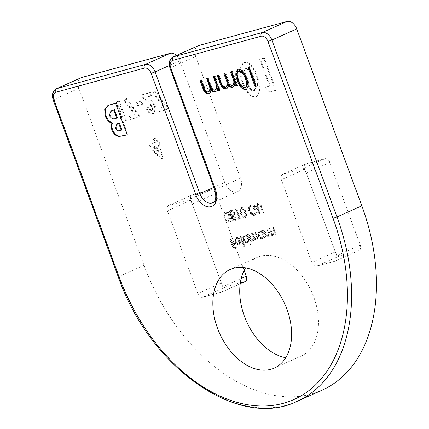 <?xml version="1.0" encoding="UTF-8"?>
<svg xmlns="http://www.w3.org/2000/svg" width="429" height="429" viewBox="0 0 429 429"><rect width="100%" height="100%" fill="white"/><g stroke="black" fill="none" stroke-linecap="round" stroke-linejoin="round"><path stroke-width="0.32" stroke-dasharray="2.15 1.61" d="M255.11 215.015L254.44 215.315L257.411 212.291L256.639 211.722L254.724 214.023C252.89 214.318 251.399 213.229 250.252 210.762C249.539 208.065 250.086 206.392 251.887 205.743C253.325 205.389 254.574 206.145 255.646 208.011L253.421 208.617L253.786 209.615L256.617 208.843C255.378 205.759 253.662 204.397 251.469 204.762L250.3 205.239L251.469 204.762L249.249 207.389L249.635 210.891C251.013 214.007 252.837 215.379 255.11 215.015M249.581 211.068C248.863 208.365 249.41 206.692 251.217 206.043C252.649 205.689 253.904 206.446 254.976 208.312L252.751 208.918L253.115 209.915L255.941 209.143C254.708 206.059 252.992 204.697 250.799 205.062L248.579 207.69L248.965 211.191C250.343 214.307 252.166 215.68 254.44 215.315L256.74 212.591L255.963 212.023L254.054 214.323L255.03 213.915L254.054 214.323C252.214 214.618 250.724 213.529 249.581 211.068L250.252 210.762M251.533 205.866L250.858 206.167L251.533 205.866M241.506 207.48L240.626 207.851L241.506 207.48C240.063 208.585 239.945 210.489 241.152 213.197C241.972 216.012 243.345 217.514 245.27 217.701L244.6 218.002L245.27 217.701C246.739 216.602 246.879 214.688 245.694 211.958C244.841 209.137 243.447 207.647 241.506 207.48M236.025 217.449L234.325 215.674L234.668 212.736L233.419 210.859L231.252 210.274L230.234 210.703L231.252 210.274C229.928 210.703 229.542 211.91 230.1 213.894L232.4 216.2L232.18 218.527C232.942 220.066 233.902 220.721 235.054 220.49L234.384 220.79L235.054 220.49C236.132 220.088 236.454 219.074 236.025 217.449L235.355 217.75L233.655 215.975L234.325 215.674M269.578 228.453L272.195 235.559L272.796 235.398L272.324 234.116L274.93 234.926L274.024 235.317L274.699 235.017C275.927 234.331 276.094 232.968 275.198 230.915L273.863 227.284L273.262 227.45L275.016 232.427L274.27 234.17L271.922 232.743L270.179 228.287L268.908 228.754L271.525 235.859L272.195 235.559M271.525 235.859L272.12 235.698L271.648 234.416L274.024 235.317C275.252 234.631 275.423 233.269 274.528 231.215L273.193 227.584L272.592 227.751L274.346 232.727L273.6 234.47L274.485 234.095L273.6 234.47L271.246 233.044L271.922 232.743M264.57 237.639L265.17 237.478L262.553 230.368L261.953 230.534L262.409 231.762L259.915 230.952L258.955 231.354L259.915 230.952C258.44 231.585 258.043 233.049 258.73 235.344C259.717 237.543 261.02 238.529 262.639 238.304L261.969 238.604L262.639 238.304L264.087 236.325L264.57 237.639L263.899 237.939L265.17 237.478M250.633 244.6L251.233 244.433L247.565 234.459L246.965 234.625L247.415 235.853L244.921 235.044L243.962 235.446L244.921 235.044C243.447 235.677 243.05 237.14 243.736 239.436C244.723 241.634 246.026 242.621 247.651 242.396L246.975 242.696L247.651 242.396L249.072 240.358L250.633 244.6L249.962 244.9L251.233 244.433M237.199 238.111L239.548 239.119L239.929 238.567L236.953 237.216L235.961 237.634L236.953 237.216C235.5 237.822 235.13 239.264 235.843 241.548L237.28 243.769L239.977 244.46L239.001 244.873L239.672 244.573L241.125 242.637L240.749 240.026L236.379 241.216C235.88 239.586 236.154 238.551 237.199 238.111L236.32 238.486L237.199 238.111M265.68 87.108L270.018 91.822L276.153 90.149L264.318 57.985L260.349 59.068L270.211 85.87L265.009 87.409L269.348 92.122L270.018 91.822M120.066 118.581L122.694 121.434L126.399 120.42L119.241 100.971L116.844 101.625L122.807 117.836L119.396 118.881L122.018 121.734L122.694 121.434M137.023 102.156L138.218 105.4L142.841 104.134L141.65 100.895L136.352 102.456L137.543 105.7L138.218 105.4M158.617 108.065L159.808 111.304L168.377 108.971L167.712 107.159L155.142 90.626L153.587 92.766L164.087 106.569L157.947 108.365L159.138 111.604L159.808 111.304M306.344 163.76L282.824 174.281L301.448 169.198L324.968 158.682A4.912 3.25 65.9 0 1 329.815 162.414L360.247 245.12A4.912 3.25 65.9 0 1 359.094 250.461A4.912 3.25 65.9 0 1 358.778 250.574L340.154 255.657A4.912 3.25 65.9 0 1 335.306 251.925L304.874 169.219A4.912 3.25 65.9 0 1 306.027 163.873A4.912 3.25 65.9 0 1 306.344 163.76L324.968 158.682M282.824 174.281A4.912 3.25 -114.1 0 0 282.507 174.394A4.912 3.25 -114.1 0 0 281.36 179.735L304.874 169.219M335.306 251.925L311.786 262.441L281.36 179.735M311.786 262.441A4.912 3.25 -114.1 0 0 316.634 266.173L340.154 255.657M358.778 250.574L335.258 261.095L316.634 266.173M335.258 261.095A4.912 3.25 -114.1 0 0 335.575 260.982A4.912 3.25 -114.1 0 0 336.727 255.636L360.247 245.12M329.815 162.414L306.295 172.93L336.727 255.636M306.295 172.93A4.912 3.25 -114.1 0 0 301.448 169.198M285.768 357.695A54.016 35.757 -114.1 0 0 301.163 356.054A54.016 35.757 -114.1 0 0 312.838 294.696A54.016 35.757 -114.1 0 0 260.516 256.204A54.016 35.757 -114.1 0 0 257.057 257.443A54.016 35.757 -114.1 0 0 245.576 267.825M297.211 401.292A169.407 112.141 65.9 0 1 119.133 276.367L54.049 99.469L78.909 88.347L143.994 265.245A169.407 112.141 -114.1 0 0 322.072 390.175M78.909 88.347A9.819 6.499 65.9 0 1 81.215 77.66M176.448 55.438A9.819 6.499 65.9 0 1 179.928 60.784L169.326 65.53M237.634 191.602L212.768 202.719A12.275 8.124 -114.1 0 0 215.648 189.361L170.849 67.6L195.715 56.478L240.513 178.239A12.275 8.124 65.9 0 1 237.634 191.602A12.275 8.124 65.9 0 1 224.726 182.545L179.928 60.784M195.715 56.478A9.819 6.499 65.9 0 1 198.016 45.79M245.131 281.558A4.912 3.25 65.9 0 1 244.814 281.671L226.19 286.749A4.912 3.25 65.9 0 1 221.343 283.017L190.916 200.311A4.912 3.25 65.9 0 1 192.063 194.97A4.912 3.25 65.9 0 1 192.38 194.857L168.86 205.373L187.489 200.289L211.004 189.774A4.912 3.25 65.9 0 1 215.851 193.506L244.144 270.404M168.86 205.373A4.912 3.25 -114.1 0 0 168.549 205.486A4.912 3.25 -114.1 0 0 167.396 210.832L190.916 200.311M221.343 283.017L197.823 293.533L167.396 210.832M197.823 293.533A4.912 3.25 -114.1 0 0 202.67 297.27L226.19 286.749M244.814 281.671L221.3 292.187L202.67 297.27M221.3 292.187A4.912 3.25 -114.1 0 0 221.611 292.074A4.912 3.25 -114.1 0 0 222.764 286.733L241.205 278.48M215.851 193.506L192.337 204.027L222.764 286.733M192.337 204.027A4.912 3.25 -114.1 0 0 187.489 200.289M151.056 147.726L161.181 158.639L163.68 157.958L159.003 145.238L160.199 144.911L159.009 141.667L157.808 141.994L156.344 138.004L153.941 138.658L155.411 142.648L149.759 144.192L151.056 147.726L150.386 148.026L160.51 158.939L161.181 158.639M152.161 110.097C150.783 110.071 149.737 109.073 149.029 107.111L146.632 107.765C148.305 111.937 150.622 113.862 153.582 113.551L154.113 113.363L155.448 106.628C153.957 103.378 151.936 100.799 149.372 98.879L147.12 96.933L151.619 95.705L150.423 92.46L141.516 94.895L142.165 96.664L148.38 101.711L152.96 107.035C153.475 108.655 153.212 109.674 152.161 110.097L151.491 110.398L152.161 110.097M130.003 115.873L131.199 119.112L139.763 116.774L139.098 114.961L126.528 98.434L124.978 100.574L135.478 114.377L129.333 116.173L130.523 119.412L131.199 119.112M249.179 93.602C251.592 96.128 254.006 97.072 256.413 96.439L257.228 96.155L260.553 88.395L257.765 77.456C255.507 70.372 249.989 60.553 244.09 62.596L243.168 62.918L239.913 70.533L242.637 81.247C244.133 85.854 246.31 89.972 249.179 93.602L248.509 93.903C250.922 96.428 253.335 97.372 255.743 96.74L256.413 96.439M230.432 239.135L234.009 248.863L237.264 247.973L236.899 246.975L234.239 247.699L233.14 244.707L235.794 243.983L235.43 242.986L232.775 243.71L231.027 238.969L229.756 239.436L233.338 249.163L234.009 248.863M240.626 236.352L244.294 246.326L244.895 246.166L241.221 236.191L239.95 236.652L243.624 246.627L244.294 246.326M248.933 234.084L251.55 241.195L252.15 241.028L251.694 239.795L252.74 240.61L254.065 240.626L253.207 240.996L253.877 240.696L254.799 238.556L257.432 239.704L256.553 240.084L257.223 239.784C258.333 239.125 258.467 237.848 257.631 235.95L256.215 232.1L255.614 232.261L257.035 236.116C257.7 237.521 257.62 238.46 256.799 238.937C255.416 238.851 254.451 237.795 253.893 235.773L252.874 233.011L252.273 233.172L253.603 236.787C254.333 238.277 254.284 239.296 253.453 239.849C252.134 239.795 251.196 238.814 250.633 236.915L249.533 233.923L248.262 234.384L250.879 241.495L251.55 241.195M250.879 241.495L251.474 241.329L251.024 240.095L252.07 240.91L253.207 240.996L254.129 238.856L256.553 240.084C257.663 239.425 257.797 238.149 256.96 236.25L255.545 232.4L254.944 232.566L256.36 236.417C257.03 237.822 256.95 238.76 256.124 239.237L256.966 238.878L256.124 239.237C254.746 239.151 253.775 238.095 253.217 236.079L252.204 233.312L252.874 233.011M252.204 233.312L251.603 233.473L252.933 237.087C253.662 238.578 253.614 239.597 252.783 240.149L253.609 239.79L252.783 240.149C251.464 240.095 250.525 239.119 249.962 237.216L248.863 234.223L249.533 233.923M263.926 229.998L266.543 237.103L267.138 236.937L266.666 235.655L269.278 236.47L268.372 236.856L269.042 236.556C270.27 235.875 270.436 234.507 269.546 232.459L268.211 228.829L267.61 228.989L269.364 233.971L268.618 235.714L266.264 234.282L264.527 229.831L263.256 230.298L265.867 237.403L266.543 237.103M265.867 237.403L266.468 237.242L265.996 235.955L268.372 236.856C269.6 236.175 269.766 234.808 268.87 232.759L267.535 229.129L266.94 229.29L268.693 234.272L267.948 236.014L268.827 235.639L267.948 236.014L265.594 234.583L266.264 234.282M229.504 220.908L227.552 219.793L226.957 219.954C227.778 221.439 228.743 222.088 229.864 221.906L229.188 222.206L229.864 221.906C230.968 221.514 231.306 220.49 230.882 218.849L229.365 217.058L229.788 216.034L229.547 214.194C228.657 212.264 227.504 211.427 226.083 211.685L225.118 212.092L226.083 211.685C224.871 212.13 224.48 213.288 224.909 215.165L225.509 214.999L225.536 213.513L226.458 212.682L228.92 214.275C229.215 215.819 228.78 216.693 227.622 216.892L227.987 217.889L230.287 219.015L229.697 220.838L228.829 221.208L229.504 220.908M228.244 214.575C228.544 216.119 228.11 216.994 226.946 217.192L227.316 218.189L229.612 219.316L228.829 221.208L226.882 220.093L226.281 220.254C227.102 221.739 228.072 222.388 229.188 222.206C230.293 221.814 230.636 220.796 230.212 219.149L228.695 217.358L229.113 216.334L228.877 214.495C227.987 212.564 226.834 211.728 225.413 211.985C224.195 212.43 223.804 213.588 224.238 215.465L224.839 215.299L224.866 213.814L226.458 212.682L225.788 212.982L228.244 214.575L228.92 214.275M227.987 216.747L226.946 217.192L227.987 216.747M238.465 218.189L239.226 219.08L240.46 218.742L236.883 209.014L236.282 209.18L239.495 217.905L237.795 218.49L238.551 219.38L239.226 219.08M245.699 210.178L246.064 211.175L248.638 210.473L248.268 209.475L245.029 210.478L245.393 211.476L246.064 211.175M257.657 207.582L259.818 213.46L260.419 213.293L257.829 206.167L258.692 203.888L260.735 205.132L263.503 212.452L264.103 212.291L261.942 206.413C261.207 204.022 260.012 202.842 258.36 202.879L257.025 205.502L257.657 207.582L256.987 207.883L259.148 213.76L259.818 213.46M259.148 213.76L259.749 213.594L257.153 206.467L257.84 204.252L258.51 203.952L258.017 204.188L260.065 205.437L260.735 205.132M192.38 194.857L211.004 189.774M248.579 66.967L249.737 66.533L256.161 83.987L257.545 83.73M258.215 83.43L258.167 85.639L257.491 85.939M258.167 85.639L257.497 85.821M248.536 66.86L247.865 67.16M249.737 66.533L249.067 66.833M256.161 83.987L255.486 84.288M238.915 68.935C242.76 69.316 245.501 72.313 247.147 77.933L246.471 78.234M247.147 77.933C249.571 83.349 249.34 87.167 246.439 89.388M246.187 89.538L246.514 89.366M239.613 70.941C238.24 71.53 237.693 72.903 237.972 75.064L239.264 80.094C240.54 84.465 242.675 86.905 245.667 87.403M245.517 87.468L244.997 87.704M239.264 80.094L238.594 80.395M237.972 75.064L237.301 75.365M231.274 71.691L231.762 71.557M232.432 71.257L237.661 85.468L236.99 85.768M237.661 85.468L236.953 85.666M235.553 83.328L234.936 85.693L234.261 85.993M234.936 85.693L233.188 86.964M232.995 87.087L233.296 86.931M228.818 84.379C228.839 86.722 228.067 88.192 226.496 88.792M226.249 88.932L226.533 88.776M217.911 75.338L217.197 75.531M217.868 75.231L218.399 75.204M219.069 74.903L221.906 82.609C222.689 85.564 224.077 87.023 226.062 86.985L225.391 87.285M224.592 73.515L223.879 73.708M224.549 73.407L225.08 73.38M225.751 73.08L228.41 80.309C229.204 83.462 230.652 85.081 232.754 85.162L232.084 85.462M231.231 71.584L230.561 71.884M213.969 76.41L214.457 76.276M215.127 75.976L220.356 90.192L219.686 90.492M220.356 90.192L219.648 90.385M218.248 88.047L217.632 90.417L216.956 90.717M217.632 90.417L215.884 91.688M215.69 91.811L215.991 91.65M211.513 89.103C211.535 91.441 210.762 92.911 209.191 93.511M208.944 93.656L209.229 93.501M200.606 80.057L199.893 80.25M200.563 79.95L201.094 79.923M201.764 79.622L204.601 87.328C205.384 90.288 206.773 91.747 208.757 91.709L208.086 92.01M207.287 78.234L206.574 78.427M207.245 78.126L207.775 78.099M208.446 77.799L211.106 85.028C211.899 88.181 213.347 89.8 215.449 89.886L214.779 90.187M213.926 76.303L213.256 76.603M160.51 158.939L163.68 157.958M163.009 158.258L158.328 145.538L159.003 145.238M158.328 145.538L160.199 144.911M159.529 145.211L158.339 141.967L159.009 141.667M158.339 141.967L157.808 141.994M157.137 142.294L155.668 138.304L156.344 138.004M155.668 138.304L153.941 138.658M153.271 138.958L154.74 142.948L155.411 142.648M154.74 142.948L149.759 144.192M149.083 144.493L150.386 148.026M152.971 146.997L155.931 146.192L158.365 152.81L152.971 146.997L156.601 145.892L159.041 152.51L153.646 146.697M155.931 146.192L156.601 145.892M158.365 152.81L159.041 152.51M159.138 111.604L168.377 108.971M167.707 109.272L167.037 107.459L167.712 107.159M167.037 107.459L154.467 90.927L155.142 90.626M154.467 90.927L152.917 93.066L153.587 92.766M152.917 93.066L163.417 106.869L164.087 106.569M163.417 106.869L157.947 108.365M148.359 107.411L145.957 108.07C147.635 112.237 149.952 114.162 152.912 113.857L153.443 113.664L154.778 106.928C153.287 103.679 151.26 101.099 148.697 99.179L146.45 97.233L150.944 96.005L149.753 92.766L140.846 95.195L141.495 96.965L147.705 102.011L152.29 107.336C152.804 108.955 152.542 109.974 151.491 110.398C150.112 110.371 149.067 109.374 148.359 107.411L149.029 107.111M145.957 108.07L146.632 107.765M152.912 113.857L153.582 113.551M154.778 106.928L155.448 106.628M146.45 97.233L147.12 96.933M150.944 96.005L151.619 95.705M149.753 92.766L150.423 92.46M140.846 95.195L141.516 94.895M141.495 96.965L142.165 96.664M152.29 107.336L152.96 107.035M137.543 105.7L142.841 104.134M142.171 104.435L140.98 101.196L141.65 100.895M140.98 101.196L136.352 102.456M130.523 119.412L139.763 116.774M139.093 117.074L138.422 115.262L139.098 114.961M138.422 115.262L125.858 98.734L126.528 98.434M125.858 98.734L124.303 100.874L124.978 100.574M124.303 100.874L134.803 114.677L135.478 114.377M134.803 114.677L129.333 116.173M122.018 121.734L126.399 120.42M125.729 120.721L118.57 101.271L119.241 100.971M118.57 101.271L116.844 101.625M116.173 101.925L122.136 118.136L122.807 117.836M122.136 118.136L119.396 118.881M108.258 105.325L109.459 104.923M110.13 104.622L115.567 103.26M116.238 102.96L127.869 134.567L127.198 134.867M127.869 134.567L127.156 134.76M111.674 110.564L109.942 114.988C111.808 118.206 113.991 119.224 116.479 118.055L117.412 117.798M117.567 123.606L116.205 127.842C117.428 130.175 118.913 130.99 120.662 130.287L121.884 129.955M116.205 127.842L115.53 128.142M116.479 118.055L115.809 118.356M109.942 114.988L109.272 115.288M255.743 96.74L256.558 96.455L259.877 88.696L257.089 77.756L257.765 77.456M257.089 77.756C254.837 70.672 249.319 60.854 243.415 62.897L244.09 62.596M243.415 62.897L242.498 63.219L239.243 70.833L241.967 81.548L242.637 81.247M241.967 81.548C243.458 86.154 245.64 90.272 248.509 93.903M248.756 70.222L253.126 78.839C255.684 84.068 255.877 88.101 253.716 90.943C249.78 91.441 247.495 84.459 245.908 80.405C243.409 75.252 243.281 71.343 245.522 68.678L248.756 70.222L249.431 69.922L253.796 78.539C256.354 83.768 256.553 87.8 254.386 90.642C250.45 91.141 248.166 84.159 246.578 80.105C244.08 74.952 243.951 71.042 246.198 68.372L249.431 69.922M245.2 68.796L246.198 68.372L245.2 68.796M254.027 90.825L254.697 90.524L254.027 90.825M253.126 78.839L253.796 78.539M245.908 80.405L246.578 80.105M269.348 92.122L276.153 90.149M275.477 90.449L263.647 58.285L264.318 57.985M263.647 58.285L260.349 59.068M259.679 59.368L269.541 86.17L270.211 85.87M269.541 86.17L265.009 87.409M233.338 249.163L237.264 247.973M236.594 248.273L236.223 247.276L236.899 246.975M236.223 247.276L234.239 247.699M233.569 248L232.47 245.007L233.14 244.707M232.47 245.007L235.794 243.983M235.124 244.283L234.754 243.286L235.43 242.986M234.754 243.286L232.775 243.71M232.1 244.01L230.357 239.269L231.027 238.969M230.357 239.269L229.756 239.436M238.873 239.42L239.259 238.867L236.282 237.521C234.824 238.122 234.454 239.564 235.172 241.849L236.604 244.069L239.001 244.873L240.454 242.937L240.079 240.326L235.709 241.516C235.21 239.886 235.483 238.851 236.529 238.411L238.873 239.42L239.548 239.119M239.259 238.867L239.929 238.567M235.172 241.849L235.843 241.548M236.604 244.069L237.28 243.769M240.454 242.937L241.125 242.637M240.079 240.326L240.749 240.026M235.709 241.516L236.379 241.216M236.095 242.374L239.8 241.361L238.932 243.913L237.21 243.667L236.095 242.374L240.471 241.06L239.382 243.688L237.881 243.366L236.765 242.074M239.8 241.361L240.471 241.06M237.21 243.667L237.881 243.366M238.712 243.988L239.382 243.688M243.624 246.627L244.895 246.166M244.224 246.466L240.551 236.492L241.221 236.191M240.551 236.492L239.95 236.652M250.563 244.734L246.889 234.76L247.565 234.459M246.889 234.76L246.294 234.926L246.965 234.625M246.294 234.926L246.745 236.154L247.415 235.853M246.745 236.154L244.251 235.344C242.776 235.977 242.38 237.441 243.066 239.736L243.736 239.436M243.066 239.736C244.053 241.935 245.356 242.921 246.975 242.696L248.402 240.658L249.072 240.358M248.402 240.658L249.962 244.9M244.594 236.213C245.844 236.014 246.847 236.765 247.592 238.46C248.128 240.235 247.817 241.355 246.664 241.822C245.426 241.999 244.423 241.248 243.661 239.564C243.157 237.811 243.468 236.695 244.594 236.213L245.265 235.912C246.519 235.714 247.517 236.465 248.268 238.159C248.799 239.934 248.488 241.055 247.335 241.522C246.096 241.699 245.093 240.948 244.332 239.264C243.833 237.51 244.144 236.39 245.265 235.912L244.594 236.213M246.895 241.742L247.565 241.441L246.895 241.742M247.592 238.46L248.268 238.159M243.661 239.564L244.332 239.264M251.474 241.329L252.15 241.028M251.024 240.095L251.694 239.795M252.07 240.91L252.74 240.61M254.129 238.856L254.799 238.556M255.545 232.4L256.215 232.1M254.944 232.566L255.614 232.261M251.603 233.473L252.273 233.172M248.863 234.223L248.262 234.384M264.5 237.779L261.883 230.668L262.553 230.368M261.883 230.668L261.282 230.834L261.953 230.534M261.282 230.834L261.738 232.062L262.409 231.762M261.738 232.062L259.245 231.252C257.77 231.885 257.373 233.349 258.06 235.644L258.73 235.344M258.06 235.644C259.041 237.843 260.349 238.83 261.969 238.604L263.417 236.626L264.087 236.325M263.417 236.626L263.899 237.939M259.588 232.121C260.837 231.923 261.835 232.674 262.586 234.373C263.116 236.148 262.811 237.264 261.658 237.73C260.414 237.913 259.416 237.157 258.655 235.473C258.151 233.719 258.462 232.604 259.588 232.121L260.258 231.821C261.508 231.622 262.51 232.373 263.256 234.073C263.792 235.843 263.481 236.964 262.328 237.43C261.089 237.612 260.087 236.856 259.325 235.172C258.821 233.419 259.132 232.303 260.258 231.821L259.588 232.121M261.883 237.65L262.559 237.35L261.883 237.65M262.586 234.373L263.256 234.073M258.655 235.473L259.325 235.172M266.468 237.242L267.138 236.937M265.996 235.955L266.666 235.655M267.535 229.129L268.211 228.829M266.94 229.29L267.61 228.989M268.693 234.272L269.364 233.971M265.594 234.583L263.851 230.132L264.527 229.831M263.851 230.132L263.256 230.298M272.12 235.698L272.796 235.398M271.648 234.416L272.324 234.116M273.193 227.584L273.863 227.284M272.592 227.751L273.262 227.45M274.346 232.727L275.016 232.427M271.246 233.044L269.509 228.593L270.179 228.287M269.509 228.593L268.908 228.754M226.882 220.093L227.552 219.793M226.281 220.254L226.957 219.954M230.212 219.149L230.882 218.849M228.695 217.358L229.365 217.058M229.113 216.334L229.788 216.034M228.877 214.495L229.547 214.194M224.238 215.465L224.909 215.165M224.839 215.299L225.509 214.999M224.866 213.814L225.536 213.513M227.316 218.189L227.987 217.889M229.612 219.316L230.287 219.015M233.655 215.975L233.998 213.036L234.668 212.736M233.998 213.036L232.749 211.159L233.419 210.859M232.749 211.159L230.582 210.575C229.258 211.009 228.871 212.21 229.429 214.194L230.1 213.894M229.429 214.194L231.724 216.5L232.4 216.2M231.724 216.5L231.51 218.828L232.18 218.527M231.51 218.828C232.271 220.367 233.231 221.021 234.384 220.79C235.462 220.388 235.784 219.375 235.355 217.75M230.958 211.572C231.933 211.325 232.743 211.867 233.392 213.181L232.507 215.674L230.014 214.001C229.687 212.639 229.998 211.829 230.958 211.572L231.628 211.272C232.604 211.025 233.419 211.567 234.062 212.881L233.183 215.374L230.689 213.701C230.357 212.339 230.673 211.529 231.628 211.272L230.958 211.572M232.861 216.677L234.765 217.948L233.982 219.804L232.105 218.651L232.861 216.677L233.532 216.377L235.435 217.642L234.658 219.498L232.775 218.35L233.532 216.377L232.861 216.677M234.218 219.718L234.888 219.417L234.218 219.718M234.765 217.948L235.435 217.642M232.105 218.651L232.775 218.35M233.392 213.181L234.062 212.881M232.507 215.674L233.183 215.374M230.014 214.001L230.689 213.701M238.551 219.38L240.46 218.742M239.79 219.042L236.207 209.314L236.883 209.014M236.207 209.314L235.612 209.481L236.282 209.18M235.612 209.481L238.819 218.205L239.495 217.905M238.819 218.205L237.795 218.49M240.481 213.497C241.302 216.313 242.675 217.814 244.6 218.002C246.069 216.902 246.208 214.988 245.023 212.258C244.171 209.438 242.776 207.947 240.835 207.781C239.393 208.885 239.275 210.789 240.481 213.497L241.152 213.197M245.023 212.258L245.694 211.958M244.423 212.425C245.367 214.527 245.308 216.055 244.251 216.999C242.744 216.763 241.693 215.54 241.082 213.336C240.106 211.234 240.149 209.711 241.221 208.773L243.27 210.049L244.423 212.425L245.093 212.124C246.037 214.227 245.978 215.755 244.921 216.699C243.42 216.463 242.364 215.24 241.752 213.036C240.776 210.934 240.825 209.411 241.897 208.473L243.945 209.749L245.093 212.124M244.401 216.94L245.072 216.64L244.401 216.94M241.071 208.826L241.897 208.473L241.071 208.826M243.27 210.049L243.945 209.749M245.393 211.476L248.638 210.473M247.962 210.773L247.597 209.776L248.268 209.475M247.597 209.776L245.029 210.478M256.74 212.591L257.411 212.291M255.963 212.023L256.639 211.722M254.976 208.312L255.646 208.011M252.751 208.918L253.421 208.617M253.115 209.915L253.786 209.615M255.941 209.143L256.617 208.843M248.579 207.69L249.249 207.389M248.965 211.191L249.635 210.891M259.749 213.594L260.419 213.293M257.153 206.467L257.829 206.167M260.065 205.437L262.832 212.752L263.503 212.452M262.832 212.752L264.103 212.291M263.433 212.591L261.272 206.714C260.532 204.322 259.336 203.142 257.684 203.18L258.36 202.879M257.684 203.18L256.354 205.802L257.025 205.502M256.354 205.802L256.987 207.883M118.259 276.866L143.994 265.245M214.779 189.859L240.513 178.239M213.873 187.403L224.726 182.545M221.906 82.609L221.23 82.91M228.41 80.309L227.74 80.609M204.601 87.328L203.925 87.629M211.106 85.028L210.435 85.328M148.697 99.179L149.372 98.879M147.705 102.011L148.38 101.711M169.981 68.098L170.849 67.6A9.819 6.499 -114.1 0 1 173.155 56.912M53.175 99.968L54.049 99.469A9.819 6.499 -114.1 0 1 56.349 88.782M120.662 130.287L119.991 130.588M256.96 236.25L257.631 235.95M256.36 236.417L257.035 236.116M253.217 236.079L253.893 235.773M252.933 237.087L253.603 236.787M249.962 237.216L250.633 236.915M268.87 232.759L269.546 232.459M268.168 232.636L268.838 232.336M264.8 232.7L265.471 232.4M274.528 231.215L275.198 230.915M273.82 231.092L274.496 230.791M270.452 231.161L271.123 230.861M241.082 213.336L241.752 213.036M257.604 207.77L258.274 207.464M260.687 206.928L261.363 206.628M261.272 206.714L261.942 206.413M274.287 368.077L301.163 356.054M230.18 269.466L257.057 257.443M237.843 69.375L238.519 69.074M154.113 113.363L153.443 113.664M359.094 250.461L335.575 260.982M306.027 163.873L282.507 174.394M240.202 283.757L221.611 292.074M192.063 194.97L168.549 205.486M107.915 105.47L108.585 105.169M257.228 96.155L256.558 96.455M243.168 62.918L242.498 63.219M239.602 243.613L238.932 243.913M233.381 215.304L232.711 215.605M258.06 202.987L257.384 203.287"/><path stroke-width="0.64" d="M245.576 267.825A54.016 35.757 -114.1 0 0 246.471 321.348A54.016 35.757 -114.1 0 0 285.768 357.695M55.979 92.214A6.875 4.553 65.9 0 0 53.925 99.855L119.01 276.753A166.463 110.194 -114.1 0 0 283.338 403.314A166.463 110.194 -114.1 0 0 333.043 218.35L267.959 41.457A6.875 4.553 65.9 0 0 261.175 36.229L172.78 60.344A6.875 4.553 65.9 0 0 170.731 67.986L215.53 189.747A15.224 10.076 65.9 0 1 210.982 206.66A15.224 10.076 65.9 0 1 195.956 195.082L151.158 73.321A6.875 4.553 65.9 0 0 144.369 68.098L55.979 92.214A2.944 2.199 74.7 0 1 56.977 88.556A9.819 6.499 -114.1 0 0 56.349 88.782L81.215 77.66A9.819 6.499 65.9 0 1 81.842 77.434L56.977 88.556L145.372 64.441L170.233 53.319L81.842 77.434M170.233 53.319A9.819 6.499 65.9 0 1 176.448 55.438M172.78 60.344A2.944 2.199 74.7 0 1 173.783 56.687A9.819 6.499 -114.1 0 0 173.155 56.912L198.016 45.79A9.819 6.499 65.9 0 1 198.643 45.565L173.783 56.687L262.178 32.572L287.039 21.45L198.643 45.565M287.039 21.45A9.819 6.499 65.9 0 1 296.734 28.915L271.868 40.036L336.958 216.935L361.819 205.813L296.734 28.915M333.043 218.35L336.958 216.935A169.407 112.141 65.9 0 1 297.211 401.292L322.072 390.175A169.407 112.141 -114.1 0 0 361.819 205.813M208.086 92.01C210.226 90.492 210.403 87.811 208.607 83.955L206.574 78.427L207.775 78.099L210.435 85.328C211.229 88.481 212.677 90.101 214.779 90.187C216.859 88.787 217.085 86.256 215.455 82.588L213.256 76.603L214.457 76.276L219.686 90.492L218.484 90.819L217.578 88.347L216.956 90.717L215.208 91.988C213.594 92.321 212.135 91.457 210.837 89.404C210.864 91.742 210.092 93.216 208.521 93.812C205.829 93.844 203.893 91.886 202.724 87.95L199.893 80.25L201.094 79.923L203.925 87.629C204.713 90.589 206.102 92.047 208.086 92.01L208.757 91.709C210.896 90.192 211.073 87.511 209.282 83.655L207.287 78.234M215.69 91.811L215.884 91.688C214.264 92.02 212.805 91.157 211.513 89.103L210.837 89.404M208.944 93.656L209.191 93.511C206.499 93.538 204.569 91.586 203.4 87.65L200.606 80.057M214.779 90.187L215.449 89.886C217.53 88.487 217.755 85.956 216.13 82.282L213.969 76.41M225.391 87.285C227.531 85.773 227.708 83.087 225.911 79.236L223.879 73.708L225.08 73.38L227.74 80.609C228.534 83.762 229.982 85.382 232.084 85.462C234.164 84.063 234.39 81.531 232.759 77.863L230.561 71.884L231.762 71.557L236.99 85.768L235.789 86.095L234.883 83.628L234.261 85.993L232.513 87.264C230.899 87.596 229.44 86.738 228.142 84.679C228.169 87.023 227.397 88.492 225.826 89.093C223.134 89.119 221.198 87.167 220.029 83.226L217.197 75.531L218.399 75.204L221.23 82.91C222.018 85.864 223.407 87.323 225.391 87.285L226.062 86.985C228.201 85.473 228.378 82.786 226.587 78.936L224.592 73.515M232.995 87.087L233.188 86.964C231.569 87.296 230.11 86.438 228.818 84.379L228.142 84.679M226.249 88.932L226.496 88.792C223.804 88.819 221.873 86.867 220.704 82.926L217.911 75.338M232.084 85.462L232.754 85.162C234.835 83.762 235.06 81.231 233.435 77.563L231.274 71.691M237.393 80.711C235.022 75.263 235.306 71.439 238.245 69.235C242.09 69.616 244.83 72.614 246.471 78.234C248.9 83.65 248.664 87.468 245.769 89.688C241.892 89.345 239.098 86.352 237.393 80.711L238.063 80.411L236.492 74.061L238.175 69.257M237.843 69.375L238.245 69.235M246.187 89.538L246.439 89.388C242.562 89.044 239.773 86.052 238.063 80.411M233.633 268.227A54.016 35.757 -114.1 0 0 230.18 269.466A54.016 35.757 -114.1 0 0 219.594 333.371A54.016 35.757 -114.1 0 0 274.287 368.077A54.016 35.757 -114.1 0 0 285.961 306.719A54.016 35.757 -114.1 0 0 233.633 268.227M255.486 84.288L257.545 83.73L257.491 85.939L255.024 86.615L247.865 67.16L249.067 66.833L255.486 84.288M105.293 116.13L104.703 109.395L107.915 105.47L115.567 103.26L127.198 134.867L119.08 136.46C115.975 136.1 113.583 133.934 111.915 129.966C111.014 127.381 111.014 125.15 111.926 123.257C108.955 122.286 106.741 119.911 105.293 116.13L105.963 115.83L105.325 109.315L108.258 105.325M244.144 270.404L246.284 276.212A4.912 3.25 65.9 0 1 245.131 281.558L240.202 283.757M257.497 85.821L255.024 86.615M255.695 86.309L248.579 66.967M239.613 70.941L238.942 71.241C237.564 71.831 237.023 73.203 237.301 75.365L238.594 80.395C239.87 84.765 241.999 87.205 244.997 87.704L245.667 87.403C247.812 85.527 247.908 82.481 245.946 78.271C244.734 73.858 242.621 71.418 239.613 70.941L238.942 71.241C241.951 71.718 244.063 74.158 245.275 78.571C247.233 82.781 247.142 85.827 244.997 87.704M236.953 85.666L235.789 86.095M236.465 85.795L235.553 83.328L234.883 83.628M219.648 90.385L218.484 90.819M219.16 90.519L218.248 88.047L217.578 88.347M127.156 134.76L119.08 136.46M119.75 136.159C116.645 135.8 114.259 133.633 112.586 129.665L111.915 129.966M112.586 129.665C111.685 127.081 111.69 124.85 112.596 122.957L111.926 123.257M112.596 122.957C109.626 121.986 107.411 119.605 105.963 115.83M116.736 118.098L117.412 117.798L114.43 109.695L111.004 110.864L109.272 115.288C111.138 118.506 113.315 119.525 115.809 118.356L116.736 118.098L113.755 109.996L111.004 110.864M121.214 130.255L121.884 129.955L119.348 123.069L116.897 123.906L115.53 128.142C116.758 130.475 118.243 131.29 119.991 130.588L121.214 130.255L118.677 123.37L116.897 123.906M119.348 123.069L118.677 123.37M114.43 109.695L113.755 109.996M169.326 65.53L155.067 71.906L199.866 193.667A12.275 8.124 -114.1 0 0 212.768 202.719C215.884 201.464 216.554 197.174 214.779 189.859L169.981 68.098L170.731 67.986M195.956 195.082L213.873 187.403M241.205 278.48L246.284 276.212M245.946 78.271L245.275 78.571M220.704 82.926L220.029 83.226M226.587 78.936L225.911 79.236M233.435 77.563L232.759 77.863M203.4 87.65L202.724 87.95M209.282 83.655L208.607 83.955M216.13 82.282L215.455 82.588M261.175 36.229A2.944 2.199 -105.3 0 1 262.178 32.572A9.819 6.499 -114.1 0 1 271.868 40.036L267.959 41.457M297.211 401.292C238.588 430.421 149.694 367.712 118.259 276.866L119.01 276.753M215.53 189.747L214.779 189.859M53.925 99.855L53.175 99.968C51.587 94.578 52.649 90.851 56.349 88.782M144.369 68.098A2.944 2.199 -105.3 0 1 145.372 64.441A9.819 6.499 -114.1 0 1 155.067 71.906L151.158 73.321M124.389 135.516L123.718 135.816M118.313 123.348L117.643 123.649M113.304 110.001L112.634 110.301M118.259 276.866L53.175 99.968M173.155 56.912C169.45 58.982 168.393 62.709 169.981 68.098"/></g></svg>
